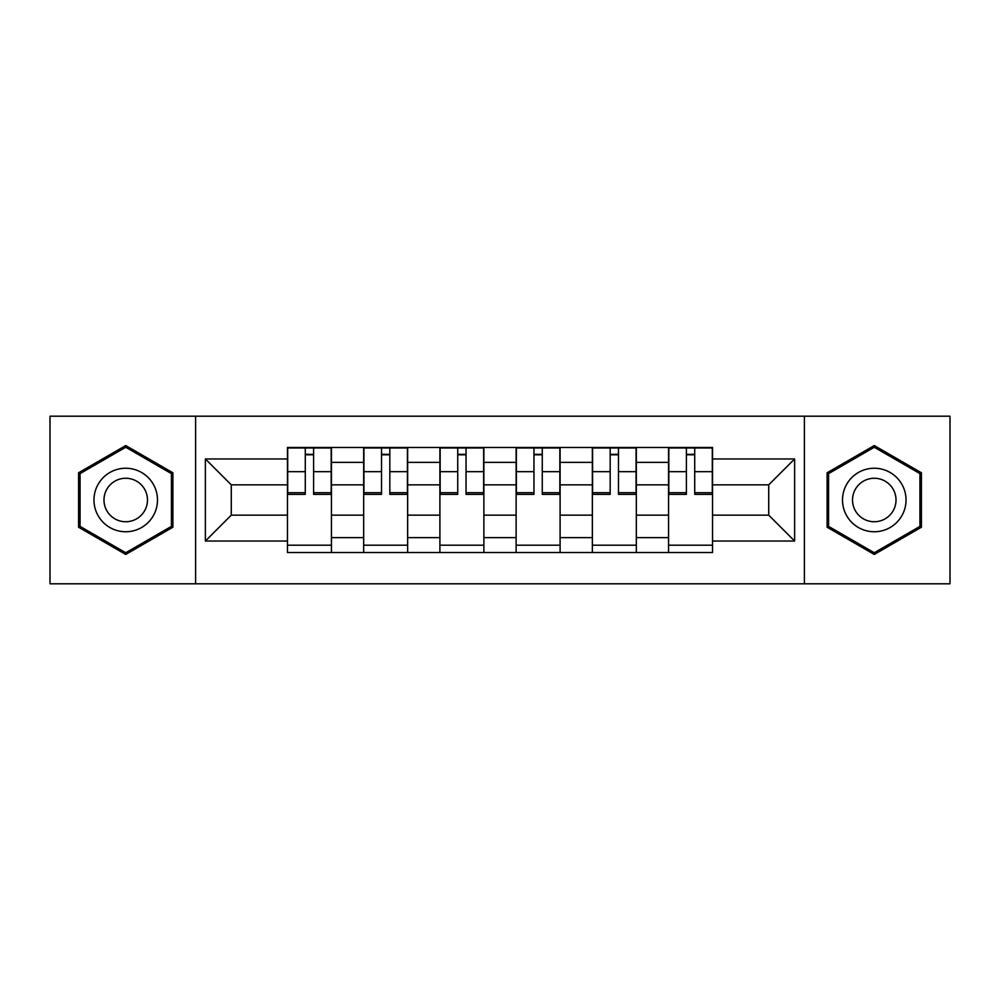 <?xml version="1.0" encoding="UTF-8"?>
<svg xmlns="http://www.w3.org/2000/svg" width="1000" height="1000" viewBox="0 0 1000 1000"><rect width="100%" height="100%" fill="white"/><g stroke="black" fill="none" stroke-linecap="round" stroke-linejoin="round"><path stroke-width="1.5" d="M804.4 583.8L950 583.8L950 416.2L50 416.2L50 583.8L804.4 583.8L804.4 416.2M363.675 552.525L363.675 462.375L331.438 462.375L331.438 552.525M331.438 462.375L331.438 447.475M363.675 462.375L363.675 447.475M407.65 447.475L407.65 552.525M439.9 552.525L439.9 447.475M483.875 447.475L483.875 552.525M516.125 552.525L516.125 447.475M560.1 447.475L560.1 552.525M592.35 552.525L592.35 447.475M636.325 447.475L636.325 552.525M668.562 552.525L668.562 447.475M668.562 515.15L636.325 515.15M592.35 515.15L560.1 515.15M516.125 515.15L483.875 515.15M439.9 515.15L407.65 515.15M363.675 515.15L331.438 515.15M668.562 484.85L636.325 484.85M592.35 484.85L560.1 484.85M516.125 484.85L483.875 484.85M439.9 484.85L407.65 484.85M363.675 484.85L331.438 484.85M231.275 515.15L287.462 515.15L287.462 484.85L231.275 484.85L231.275 515.15L205.375 541.038L205.375 458.963L287.462 458.963L287.462 484.85M712.537 484.85L712.537 515.15L768.725 515.15L768.725 484.85L712.537 484.85L712.537 447.475L287.462 447.475L287.462 458.963M712.537 458.963L794.625 458.963L794.625 541.038L712.537 541.038L712.537 515.15M287.462 515.15L287.462 552.525L712.537 552.525L712.537 541.038M287.462 541.038L205.375 541.038M195.6 583.8L195.6 416.2M172.887 472.775L125.738 445.55L78.587 472.775L78.587 527.225L125.738 554.45L172.887 527.225L172.887 472.775M921.413 472.775L874.262 445.55L827.113 472.775L827.113 527.225L874.262 554.45L921.413 527.225L921.413 472.775M331.438 545.2L287.462 545.2M305.287 454.8L313.6 454.8M407.65 545.2L363.675 545.2M381.512 454.8L389.825 454.8M483.875 545.2L439.9 545.2M457.738 454.8L466.037 454.8M560.1 545.2L516.125 545.2M533.962 454.8L542.263 454.8M636.325 545.2L592.35 545.2M610.175 454.8L618.488 454.8M712.537 545.2L668.562 545.2M686.4 454.8L694.712 454.8M205.375 458.963L231.275 484.85M768.725 515.15L794.625 541.038M768.725 484.85L794.625 458.963M313.6 492.7L331.188 492.7L331.188 494.375L313.6 494.375L313.6 447.962L331.188 447.962L321.413 447.962M331.188 492.7L331.188 447.962M305.287 454.312L313.6 454.312M297.475 447.962L287.7 447.962L287.7 494.375L305.287 494.375L305.287 447.962L303.825 447.962M287.7 447.962L315.062 447.962M389.825 492.7L407.413 492.7L407.413 494.375L389.825 494.375L389.825 447.962L407.413 447.962L397.638 447.962M407.413 492.7L407.413 447.962M381.512 454.312L389.825 454.312M373.7 447.962L363.925 447.962L363.925 494.375L381.512 494.375L381.512 447.962L380.05 447.962M363.925 447.962L391.287 447.962M466.037 492.7L483.638 492.7L483.638 494.375L466.037 494.375L466.037 447.962L483.638 447.962L473.862 447.962M483.638 492.7L483.638 447.962M457.738 454.312L466.037 454.312M449.913 447.962L440.15 447.962L440.15 494.375L457.738 494.375L457.738 447.962L456.275 447.962M440.15 447.962L467.512 447.962M98.225 515.875A31.762 31.762 0 0 0 141.613 527.5A31.762 31.762 0 0 0 153.238 484.125A31.762 31.762 0 0 0 109.85 472.5A31.762 31.762 0 0 0 98.225 515.875M106.9 510.875A21.738 21.738 0 0 0 136.6 518.825A21.738 21.738 0 0 0 144.562 489.125A21.738 21.738 0 0 0 114.862 481.175A21.738 21.738 0 0 0 106.9 510.875M125.738 447.25L171.412 473.625L171.412 526.375L125.738 552.75L80.05 526.375L80.05 473.625L125.738 447.25M846.762 515.875A31.762 31.762 0 0 0 890.15 527.5A31.762 31.762 0 0 0 901.775 484.125A31.762 31.762 0 0 0 858.388 472.5A31.762 31.762 0 0 0 846.762 515.875M855.438 510.875A21.738 21.738 0 0 0 885.138 518.825A21.738 21.738 0 0 0 893.1 489.125A21.738 21.738 0 0 0 863.4 481.175A21.738 21.738 0 0 0 855.438 510.875M874.262 447.25L919.95 473.625L919.95 526.375L874.262 552.75L828.587 526.375L828.587 473.625L874.262 447.25M542.263 492.7L559.85 492.7L559.85 494.375L542.263 494.375L542.263 447.962L559.85 447.962L550.087 447.962M559.85 492.7L559.85 447.962M533.962 454.312L542.263 454.312M526.138 447.962L516.362 447.962L516.362 494.375L533.962 494.375L533.962 447.962L532.487 447.962M516.362 447.962L543.725 447.962M618.488 492.7L636.075 492.7L636.075 494.375L618.488 494.375L618.488 447.962L636.075 447.962L626.3 447.962M636.075 492.7L636.075 447.962M610.175 454.312L618.488 454.312M602.362 447.962L592.587 447.962L592.587 494.375L610.175 494.375L610.175 447.962L608.713 447.962M592.587 447.962L619.95 447.962M694.712 492.7L712.3 492.7L712.3 494.375L694.712 494.375L694.712 447.962L712.3 447.962L702.525 447.962M712.3 492.7L712.3 447.962M686.4 454.312L694.712 454.312M678.587 447.962L668.812 447.962L668.812 494.375L686.4 494.375L686.4 447.962L684.938 447.962M668.812 447.962L696.175 447.962M592.35 462.375L560.1 462.375M516.125 462.375L483.875 462.375M439.9 462.375L407.65 462.375M668.562 462.375L636.325 462.375M592.35 537.625L560.1 537.625M516.125 537.625L483.875 537.625M439.9 537.625L407.65 537.625M363.675 537.625L331.438 537.625M668.562 537.625L636.325 537.625M313.6 471.688L331.188 471.688M287.7 492.7L305.287 492.7M287.7 471.688L305.287 471.688M389.825 471.688L407.413 471.688M363.925 492.7L381.512 492.7M363.925 471.688L381.512 471.688M466.037 471.688L483.638 471.688M440.15 492.7L457.738 492.7M440.15 471.688L457.738 471.688M542.263 471.688L559.85 471.688M516.362 492.7L533.962 492.7M516.362 471.688L533.962 471.688M618.488 471.688L636.075 471.688M592.587 492.7L610.175 492.7M592.587 471.688L610.175 471.688M694.712 471.688L712.3 471.688M668.812 492.7L686.4 492.7M668.812 471.688L686.4 471.688"/></g></svg>
